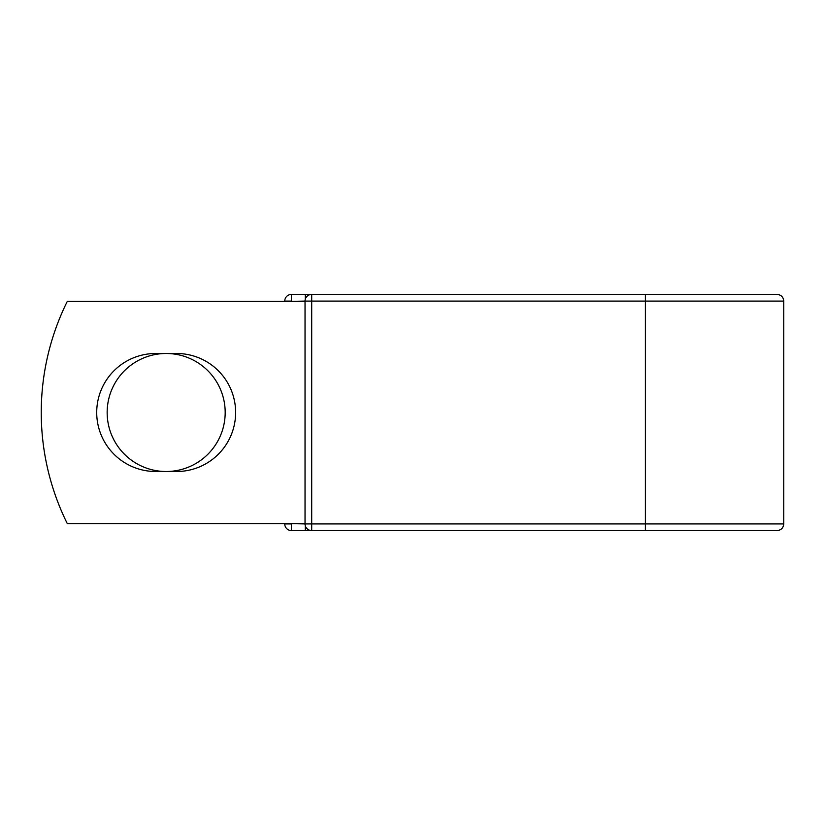 <?xml version="1.0" encoding="UTF-8"?>
<svg xmlns="http://www.w3.org/2000/svg" width="825" height="825" viewBox="0 0 825 825"><rect width="100%" height="100%" fill="white"/><g stroke="black" fill="none" stroke-linecap="round" stroke-linejoin="round"><path stroke-width="1.24" d="M96.711 412.5A59.008 59.008 0 0 0 155.719 471.508L176.612 471.508A59.008 59.008 0 0 0 235.63 412.5A59.008 59.008 0 0 0 176.612 353.492L155.719 353.492A59.008 59.008 0 0 0 96.711 412.5M107.157 412.5A59.008 59.008 0 0 1 166.165 353.492A59.008 59.008 0 0 1 225.184 412.5A59.008 59.008 0 0 1 166.165 471.508A59.008 59.008 0 0 1 107.157 412.5M763.187 294.422L645.387 294.422L645.387 530.578L291.421 530.578A6.672 6.672 0 0 1 284.749 523.916A6.672 6.672 0 0 0 291.421 530.578A6.672 6.672 0 0 1 284.749 523.916L284.749 523.638M284.749 301.362L284.749 301.084A6.672 6.672 0 0 1 291.421 294.422L305.312 294.422A6.672 6.672 0 0 1 308.509 295.237A6.672 6.672 0 0 0 305.312 294.422L311.695 294.422A6.672 6.672 0 0 0 305.033 301.084L291.421 301.362M311.695 294.422L777.078 294.422C781.131 294.814 783.358 297.031 783.75 301.084L311.695 301.084L311.695 530.578A6.672 6.672 0 0 1 305.033 523.916L305.033 301.084A6.672 6.672 0 0 1 311.695 294.422L311.695 301.084L305.033 301.084M645.387 530.578L777.078 530.578C781.131 530.186 783.358 527.969 783.75 523.916L783.75 301.084M305.033 523.638L67.299 523.638A250.057 250.057 0 0 1 67.299 301.362L305.033 301.362M305.312 530.578A6.672 6.672 0 0 0 308.509 529.763A6.672 6.672 0 0 1 305.312 530.578L305.312 525.814M291.421 523.638L305.033 523.916A6.672 6.672 0 0 0 311.695 530.578M284.749 301.084A6.672 6.672 0 0 1 291.421 294.422L291.421 301.084L284.749 301.084M284.749 523.916A6.672 6.672 0 0 0 291.421 530.578L291.421 523.916L284.749 523.916M305.033 523.916L783.75 523.916M305.312 299.186L305.312 294.422"/></g></svg>
